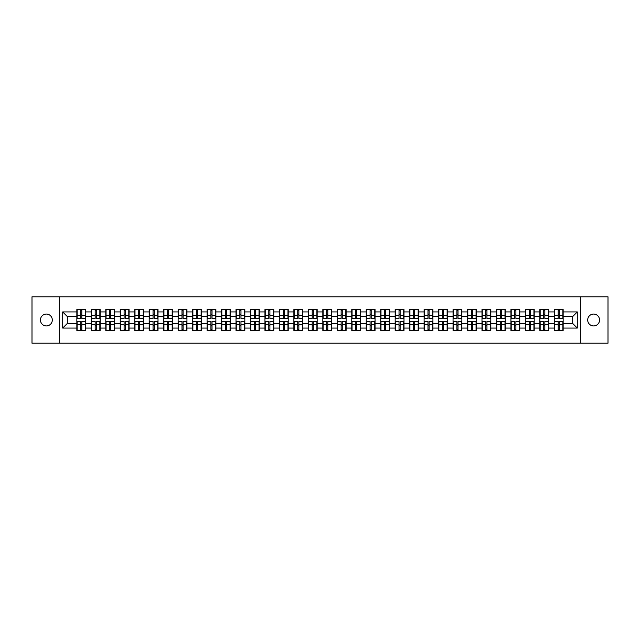 <?xml version="1.0" encoding="UTF-8"?>
<svg xmlns="http://www.w3.org/2000/svg" width="640" height="640" viewBox="0 0 640 640"><rect width="100%" height="100%" fill="white"/><g stroke="black" fill="none" stroke-linecap="round" stroke-linejoin="round"><path stroke-width="0.96" d="M593.624 325.936A5.936 5.936 0 0 1 587.688 320A5.936 5.936 0 0 1 593.624 314.064A5.936 5.936 0 0 1 599.56 320A5.936 5.936 0 0 1 593.624 325.936M46.376 325.936A5.936 5.936 0 0 1 40.44 320A5.936 5.936 0 0 1 46.376 314.064A5.936 5.936 0 0 1 52.312 320A5.936 5.936 0 0 1 46.376 325.936M580.36 343.192L608 343.192L608 296.808L580.36 296.808L580.36 343.192L59.64 343.192L59.64 296.808L32 296.808L32 343.192L59.64 343.192M580.36 296.808L59.64 296.808M572.664 323.432L572.664 316.568L563.152 316.568L563.152 323.432L572.664 323.432L577.296 328.072L577.296 311.928L563.152 311.928L563.152 309.52L554.344 309.52L554.344 316.568L548.688 316.568L548.688 323.432L554.344 323.432L554.344 316.568M577.296 328.072L563.152 328.072L563.152 330.48L554.344 330.48L554.344 328.072L548.688 328.072L548.688 330.48L539.872 330.48L539.872 328.072L534.216 328.072L534.216 330.48L525.4 330.48L525.4 328.072L519.744 328.072L519.744 330.48L510.936 330.48L510.936 328.072L505.272 328.072L505.272 330.48L496.464 330.48L496.464 328.072L490.808 328.072L490.808 330.48L481.992 330.48L481.992 328.072L476.336 328.072L476.336 330.48L467.528 330.48L467.528 328.072L461.864 328.072L461.864 330.48L453.056 330.48L453.056 328.072L447.4 328.072L447.4 330.48L438.584 330.48L438.584 328.072L432.928 328.072L432.928 330.48L424.112 330.48L424.112 328.072L418.456 328.072L418.456 330.48L409.648 330.48L409.648 328.072L403.992 328.072L403.992 330.48L395.176 330.48L395.176 328.072L389.52 328.072L389.52 330.48L380.704 330.48L380.704 328.072L375.048 328.072L375.048 330.48L366.24 330.48L366.24 328.072L360.576 328.072L360.576 330.48L351.768 330.48L351.768 328.072L346.112 328.072L346.112 330.48L337.296 330.48L337.296 328.072L331.64 328.072L331.64 330.48L322.832 330.48L322.832 328.072L317.168 328.072L317.168 330.48L308.36 330.48L308.36 328.072L302.704 328.072L302.704 330.48L293.888 330.48L293.888 328.072L288.232 328.072L288.232 330.48L279.424 330.48L279.424 328.072L273.76 328.072L273.76 330.48L264.952 330.48L264.952 328.072L259.296 328.072L259.296 330.48L250.48 330.48L250.48 328.072L244.824 328.072L244.824 330.48L236.008 330.48L236.008 328.072L230.352 328.072L230.352 330.48L221.544 330.48L221.544 328.072L215.888 328.072L215.888 330.48L207.072 330.48L207.072 328.072L201.416 328.072L201.416 330.48L192.6 330.48L192.6 328.072L186.944 328.072L186.944 330.48L178.136 330.48L178.136 328.072L172.472 328.072L172.472 330.48L163.664 330.48L163.664 328.072L158.008 328.072L158.008 330.48L149.192 330.48L149.192 328.072L143.536 328.072L143.536 330.48L134.728 330.48L134.728 328.072L129.064 328.072L129.064 330.48L120.256 330.48L120.256 328.072L114.6 328.072L114.6 330.48L105.784 330.48L105.784 328.072L100.128 328.072L100.128 330.48L91.312 330.48L91.312 328.072L85.656 328.072L85.656 330.48L76.848 330.48L76.848 328.072L62.704 328.072L62.704 311.928L76.848 311.928L76.848 316.568L67.336 316.568L67.336 323.432L76.848 323.432L76.848 316.568M554.344 311.928L548.688 311.928L548.688 309.52L539.872 309.52L539.872 311.928L534.216 311.928L534.216 309.52L525.4 309.52L525.4 311.928L519.744 311.928L519.744 309.52L510.936 309.52L510.936 311.928L505.272 311.928L505.272 309.52L496.464 309.52L496.464 311.928L490.808 311.928L490.808 309.52L481.992 309.52L481.992 311.928L476.336 311.928L476.336 309.52L467.528 309.52L467.528 311.928L461.864 311.928L461.864 309.52L453.056 309.52L453.056 311.928L447.4 311.928L447.4 309.52L438.584 309.52L438.584 311.928L432.928 311.928L432.928 309.52L424.112 309.52L424.112 311.928L418.456 311.928L418.456 309.52L409.648 309.52L409.648 311.928L403.992 311.928L403.992 309.52L395.176 309.52L395.176 311.928L389.52 311.928L389.52 309.52L380.704 309.52L380.704 311.928L375.048 311.928L375.048 309.52L366.24 309.52L366.24 311.928L360.576 311.928L360.576 309.52L351.768 309.52L351.768 311.928L346.112 311.928L346.112 309.52L337.296 309.52L337.296 311.928L331.64 311.928L331.64 309.52L322.832 309.52L322.832 311.928L317.168 311.928L317.168 309.52L308.36 309.52L308.36 311.928L302.704 311.928L302.704 309.52L293.888 309.52L293.888 311.928L288.232 311.928L288.232 309.52L279.424 309.52L279.424 311.928L273.76 311.928L273.76 309.52L264.952 309.52L264.952 311.928L259.296 311.928L259.296 309.52L250.48 309.52L250.48 311.928L244.824 311.928L244.824 309.52L236.008 309.52L236.008 311.928L230.352 311.928L230.352 309.52L221.544 309.52L221.544 311.928L215.888 311.928L215.888 309.52L207.072 309.52L207.072 311.928L201.416 311.928L201.416 309.52L192.6 309.52L192.6 311.928L186.944 311.928L186.944 309.52L178.136 309.52L178.136 311.928L172.472 311.928L172.472 309.52L163.664 309.52L163.664 311.928L158.008 311.928L158.008 309.52L149.192 309.52L149.192 311.928L143.536 311.928L143.536 309.52L134.728 309.52L134.728 311.928L129.064 311.928L129.064 309.52L120.256 309.52L120.256 311.928L114.6 311.928L114.6 309.52L105.784 309.52L105.784 311.928L100.128 311.928L100.128 309.52L91.312 309.52L91.312 311.928L85.656 311.928L85.656 309.52L76.848 309.52L76.848 311.928M554.344 323.432L554.344 328.072M548.688 323.432L548.688 328.072M548.688 311.928L548.688 316.568M534.216 323.432L539.872 323.432L539.872 316.568L534.216 316.568L534.216 328.072M539.872 323.432L539.872 328.072M539.872 311.928L539.872 316.568M534.216 311.928L534.216 316.568M519.744 323.432L525.4 323.432L525.4 316.568L519.744 316.568L519.744 328.072M525.4 323.432L525.4 328.072M525.4 311.928L525.4 316.568M519.744 311.928L519.744 316.568M505.272 323.432L510.936 323.432L510.936 316.568L505.272 316.568L505.272 328.072M510.936 323.432L510.936 328.072M510.936 311.928L510.936 316.568M505.272 311.928L505.272 316.568M490.808 323.432L496.464 323.432L496.464 316.568L490.808 316.568L490.808 328.072M496.464 323.432L496.464 328.072M496.464 311.928L496.464 316.568M490.808 311.928L490.808 316.568M476.336 323.432L481.992 323.432L481.992 316.568L476.336 316.568L476.336 328.072M481.992 323.432L481.992 328.072M481.992 311.928L481.992 316.568M476.336 311.928L476.336 316.568M461.864 323.432L467.528 323.432L467.528 316.568L461.864 316.568L461.864 328.072M467.528 323.432L467.528 328.072M467.528 311.928L467.528 316.568M461.864 311.928L461.864 316.568M447.4 323.432L453.056 323.432L453.056 316.568L447.4 316.568L447.4 328.072M453.056 323.432L453.056 328.072M453.056 311.928L453.056 316.568M447.4 311.928L447.4 316.568M432.928 323.432L438.584 323.432L438.584 316.568L432.928 316.568L432.928 328.072M438.584 323.432L438.584 328.072M438.584 311.928L438.584 316.568M432.928 311.928L432.928 316.568M418.456 323.432L424.112 323.432L424.112 316.568L418.456 316.568L418.456 328.072M424.112 323.432L424.112 328.072M424.112 311.928L424.112 316.568M418.456 311.928L418.456 316.568M403.992 323.432L409.648 323.432L409.648 316.568L403.992 316.568L403.992 328.072M409.648 323.432L409.648 328.072M409.648 311.928L409.648 316.568M403.992 311.928L403.992 316.568M389.52 323.432L395.176 323.432L395.176 316.568L389.52 316.568L389.52 328.072M395.176 323.432L395.176 328.072M395.176 311.928L395.176 316.568M389.52 311.928L389.52 316.568M375.048 323.432L380.704 323.432L380.704 316.568L375.048 316.568L375.048 328.072M380.704 323.432L380.704 328.072M380.704 311.928L380.704 316.568M375.048 311.928L375.048 316.568M360.576 323.432L366.24 323.432L366.24 316.568L360.576 316.568L360.576 328.072M366.24 323.432L366.24 328.072M366.24 311.928L366.24 316.568M360.576 311.928L360.576 316.568M346.112 323.432L351.768 323.432L351.768 316.568L346.112 316.568L346.112 328.072M351.768 323.432L351.768 328.072M351.768 311.928L351.768 316.568M346.112 311.928L346.112 316.568M331.64 323.432L337.296 323.432L337.296 316.568L331.64 316.568L331.64 328.072M337.296 323.432L337.296 328.072M337.296 311.928L337.296 316.568M331.64 311.928L331.64 316.568M317.168 323.432L322.832 323.432L322.832 316.568L317.168 316.568L317.168 328.072M322.832 323.432L322.832 328.072M322.832 311.928L322.832 316.568M317.168 311.928L317.168 316.568M302.704 323.432L308.36 323.432L308.36 316.568L302.704 316.568L302.704 328.072M308.36 323.432L308.36 328.072M308.36 311.928L308.36 316.568M302.704 311.928L302.704 316.568M288.232 323.432L293.888 323.432L293.888 316.568L288.232 316.568L288.232 328.072M293.888 323.432L293.888 328.072M293.888 311.928L293.888 316.568M288.232 311.928L288.232 316.568M273.76 323.432L279.424 323.432L279.424 316.568L273.76 316.568L273.76 328.072M279.424 323.432L279.424 328.072M279.424 311.928L279.424 316.568M273.76 311.928L273.76 316.568M259.296 323.432L264.952 323.432L264.952 316.568L259.296 316.568L259.296 328.072M264.952 323.432L264.952 328.072M264.952 311.928L264.952 316.568M259.296 311.928L259.296 316.568M244.824 323.432L250.48 323.432L250.48 316.568L244.824 316.568L244.824 328.072M250.48 323.432L250.48 328.072M250.48 311.928L250.48 316.568M244.824 311.928L244.824 316.568M230.352 323.432L236.008 323.432L236.008 316.568L230.352 316.568L230.352 328.072M236.008 323.432L236.008 328.072M236.008 311.928L236.008 316.568M230.352 311.928L230.352 316.568M215.888 323.432L221.544 323.432L221.544 316.568L215.888 316.568L215.888 328.072M221.544 323.432L221.544 328.072M221.544 311.928L221.544 316.568M215.888 311.928L215.888 316.568M201.416 323.432L207.072 323.432L207.072 316.568L201.416 316.568L201.416 328.072M207.072 323.432L207.072 328.072M207.072 311.928L207.072 316.568M201.416 311.928L201.416 316.568M186.944 323.432L192.6 323.432L192.6 316.568L186.944 316.568L186.944 328.072M192.6 323.432L192.6 328.072M192.6 311.928L192.6 316.568M186.944 311.928L186.944 316.568M172.472 323.432L178.136 323.432L178.136 316.568L172.472 316.568L172.472 328.072M178.136 323.432L178.136 328.072M178.136 311.928L178.136 316.568M172.472 311.928L172.472 316.568M158.008 323.432L163.664 323.432L163.664 316.568L158.008 316.568L158.008 328.072M163.664 323.432L163.664 328.072M163.664 311.928L163.664 316.568M158.008 311.928L158.008 316.568M143.536 323.432L149.192 323.432L149.192 316.568L143.536 316.568L143.536 328.072M149.192 323.432L149.192 328.072M149.192 311.928L149.192 316.568M143.536 311.928L143.536 316.568M129.064 323.432L134.728 323.432L134.728 316.568L129.064 316.568L129.064 328.072M134.728 323.432L134.728 328.072M134.728 311.928L134.728 316.568M129.064 311.928L129.064 316.568M114.6 323.432L120.256 323.432L120.256 316.568L114.6 316.568L114.6 328.072M120.256 323.432L120.256 328.072M120.256 311.928L120.256 316.568M114.6 311.928L114.6 316.568M100.128 323.432L105.784 323.432L105.784 316.568L100.128 316.568L100.128 328.072M105.784 323.432L105.784 328.072M105.784 311.928L105.784 316.568M100.128 311.928L100.128 316.568M85.656 323.432L91.312 323.432L91.312 316.568L85.656 316.568L85.656 328.072M91.312 323.432L91.312 328.072M91.312 311.928L91.312 316.568M85.656 311.928L85.656 316.568M76.848 323.432L76.848 328.072M67.336 323.432L62.704 328.072M62.704 311.928L67.336 316.568M563.152 323.432L563.152 328.072M563.152 311.928L563.152 316.568M577.296 311.928L572.664 316.568M85.376 309.52L85.376 318.424L81.808 318.424L81.808 309.52M80.696 309.52L80.696 318.424L77.128 318.424L77.128 309.52M80.696 310.728L81.808 310.728M81.808 314.16L80.696 314.16M77.128 330.48L77.128 321.576L80.696 321.576L80.696 330.48M81.808 330.48L81.808 321.576L85.376 321.576L85.376 330.48M81.808 329.272L80.696 329.272M80.696 325.84L81.808 325.84M99.848 309.52L99.848 318.424L96.28 318.424L96.28 309.52M95.168 309.52L95.168 318.424L91.592 318.424L91.592 309.52M95.168 310.728L96.28 310.728M96.28 314.16L95.168 314.16M114.32 309.52L114.32 318.424L110.744 318.424L110.744 309.52M109.632 309.52L109.632 318.424L106.064 318.424L106.064 309.52M109.632 310.728L110.744 310.728M110.744 314.16L109.632 314.16M128.792 309.52L128.792 318.424L125.216 318.424L125.216 309.52M124.104 309.52L124.104 318.424L120.536 318.424L120.536 309.52M124.104 310.728L125.216 310.728M125.216 314.16L124.104 314.16M143.256 309.52L143.256 318.424L139.688 318.424L139.688 309.52M138.576 309.52L138.576 318.424L135 318.424L135 309.52M138.576 310.728L139.688 310.728M139.688 314.16L138.576 314.16M157.728 309.52L157.728 318.424L154.16 318.424L154.16 309.52M153.04 309.52L153.04 318.424L149.472 318.424L149.472 309.52M153.04 310.728L154.16 310.728M154.16 314.16L153.04 314.16M91.592 330.48L91.592 321.576L95.168 321.576L95.168 330.48M96.28 330.48L96.28 321.576L99.848 321.576L99.848 330.48M96.28 329.272L95.168 329.272M95.168 325.84L96.28 325.84M106.064 330.48L106.064 321.576L109.632 321.576L109.632 330.48M110.744 330.48L110.744 321.576L114.32 321.576L114.32 330.48M110.744 329.272L109.632 329.272M109.632 325.84L110.744 325.84M120.536 330.48L120.536 321.576L124.104 321.576L124.104 330.48M125.216 330.48L125.216 321.576L128.792 321.576L128.792 330.48M125.216 329.272L124.104 329.272M124.104 325.84L125.216 325.84M135 330.48L135 321.576L138.576 321.576L138.576 330.48M139.688 330.48L139.688 321.576L143.256 321.576L143.256 330.48M139.688 329.272L138.576 329.272M138.576 325.84L139.688 325.84M149.472 330.48L149.472 321.576L153.04 321.576L153.04 330.48M154.16 330.48L154.16 321.576L157.728 321.576L157.728 330.48M154.16 329.272L153.04 329.272M153.04 325.84L154.16 325.84M172.2 309.52L172.2 318.424L168.624 318.424L168.624 309.52M167.512 309.52L167.512 318.424L163.944 318.424L163.944 309.52M167.512 310.728L168.624 310.728M168.624 314.16L167.512 314.16M163.944 330.48L163.944 321.576L167.512 321.576L167.512 330.48M168.624 330.48L168.624 321.576L172.2 321.576L172.2 330.48M168.624 329.272L167.512 329.272M167.512 325.84L168.624 325.84M186.664 309.52L186.664 318.424L183.096 318.424L183.096 309.52M181.984 309.52L181.984 318.424L178.408 318.424L178.408 309.52M181.984 310.728L183.096 310.728M183.096 314.16L181.984 314.16M178.408 330.48L178.408 321.576L181.984 321.576L181.984 330.48M183.096 330.48L183.096 321.576L186.664 321.576L186.664 330.48M183.096 329.272L181.984 329.272M181.984 325.84L183.096 325.84M201.136 309.52L201.136 318.424L197.568 318.424L197.568 309.52M196.456 309.52L196.456 318.424L192.88 318.424L192.88 309.52M196.456 310.728L197.568 310.728M197.568 314.16L196.456 314.16M192.88 330.48L192.88 321.576L196.456 321.576L196.456 330.48M197.568 330.48L197.568 321.576L201.136 321.576L201.136 330.48M197.568 329.272L196.456 329.272M196.456 325.84L197.568 325.84M215.608 309.52L215.608 318.424L212.032 318.424L212.032 309.52M210.92 309.52L210.92 318.424L207.352 318.424L207.352 309.52M210.92 310.728L212.032 310.728M212.032 314.16L210.92 314.16M207.352 330.48L207.352 321.576L210.92 321.576L210.92 330.48M212.032 330.48L212.032 321.576L215.608 321.576L215.608 330.48M212.032 329.272L210.92 329.272M210.92 325.84L212.032 325.84M230.072 309.52L230.072 318.424L226.504 318.424L226.504 309.52M225.392 309.52L225.392 318.424L221.824 318.424L221.824 309.52M225.392 310.728L226.504 310.728M226.504 314.16L225.392 314.16M221.824 330.48L221.824 321.576L225.392 321.576L225.392 330.48M226.504 330.48L226.504 321.576L230.072 321.576L230.072 330.48M226.504 329.272L225.392 329.272M225.392 325.84L226.504 325.84M244.544 309.52L244.544 318.424L240.976 318.424L240.976 309.52M239.864 309.52L239.864 318.424L236.288 318.424L236.288 309.52M239.864 310.728L240.976 310.728M240.976 314.16L239.864 314.16M236.288 330.48L236.288 321.576L239.864 321.576L239.864 330.48M240.976 330.48L240.976 321.576L244.544 321.576L244.544 330.48M240.976 329.272L239.864 329.272M239.864 325.84L240.976 325.84M259.016 309.52L259.016 318.424L255.44 318.424L255.44 309.52M254.328 309.52L254.328 318.424L250.76 318.424L250.76 309.52M254.328 310.728L255.44 310.728M255.44 314.16L254.328 314.16M250.76 330.48L250.76 321.576L254.328 321.576L254.328 330.48M255.44 330.48L255.44 321.576L259.016 321.576L259.016 330.48M255.44 329.272L254.328 329.272M254.328 325.84L255.44 325.84M273.488 309.52L273.488 318.424L269.912 318.424L269.912 309.52M268.8 309.52L268.8 318.424L265.232 318.424L265.232 309.52M268.8 310.728L269.912 310.728M269.912 314.16L268.8 314.16M265.232 330.48L265.232 321.576L268.8 321.576L268.8 330.48M269.912 330.48L269.912 321.576L273.488 321.576L273.488 330.48M269.912 329.272L268.8 329.272M268.8 325.84L269.912 325.84M287.952 309.52L287.952 318.424L284.384 318.424L284.384 309.52M283.272 309.52L283.272 318.424L279.696 318.424L279.696 309.52M283.272 310.728L284.384 310.728M284.384 314.16L283.272 314.16M279.696 330.48L279.696 321.576L283.272 321.576L283.272 330.48M284.384 330.48L284.384 321.576L287.952 321.576L287.952 330.48M284.384 329.272L283.272 329.272M283.272 325.84L284.384 325.84M302.424 309.52L302.424 318.424L298.856 318.424L298.856 309.52M297.736 309.52L297.736 318.424L294.168 318.424L294.168 309.52M297.736 310.728L298.856 310.728M298.856 314.16L297.736 314.16M294.168 330.48L294.168 321.576L297.736 321.576L297.736 330.48M298.856 330.48L298.856 321.576L302.424 321.576L302.424 330.48M298.856 329.272L297.736 329.272M297.736 325.84L298.856 325.84M316.896 309.52L316.896 318.424L313.32 318.424L313.32 309.52M312.208 309.52L312.208 318.424L308.64 318.424L308.64 309.52M312.208 310.728L313.32 310.728M313.32 314.16L312.208 314.16M308.64 330.48L308.64 321.576L312.208 321.576L312.208 330.48M313.32 330.48L313.32 321.576L316.896 321.576L316.896 330.48M313.32 329.272L312.208 329.272M312.208 325.84L313.32 325.84M331.36 309.52L331.36 318.424L327.792 318.424L327.792 309.52M326.68 309.52L326.68 318.424L323.104 318.424L323.104 309.52M326.68 310.728L327.792 310.728M327.792 314.16L326.68 314.16M323.104 330.48L323.104 321.576L326.68 321.576L326.68 330.48M327.792 330.48L327.792 321.576L331.36 321.576L331.36 330.48M327.792 329.272L326.68 329.272M326.68 325.84L327.792 325.84M345.832 309.52L345.832 318.424L342.264 318.424L342.264 309.52M341.144 309.52L341.144 318.424L337.576 318.424L337.576 309.52M341.144 310.728L342.264 310.728M342.264 314.16L341.144 314.16M337.576 330.48L337.576 321.576L341.144 321.576L341.144 330.48M342.264 330.48L342.264 321.576L345.832 321.576L345.832 330.48M342.264 329.272L341.144 329.272M341.144 325.84L342.264 325.84M360.304 309.52L360.304 318.424L356.728 318.424L356.728 309.52M355.616 309.52L355.616 318.424L352.048 318.424L352.048 309.52M355.616 310.728L356.728 310.728M356.728 314.16L355.616 314.16M352.048 330.48L352.048 321.576L355.616 321.576L355.616 330.48M356.728 330.48L356.728 321.576L360.304 321.576L360.304 330.48M356.728 329.272L355.616 329.272M355.616 325.84L356.728 325.84M374.768 309.52L374.768 318.424L371.2 318.424L371.2 309.52M370.088 309.52L370.088 318.424L366.512 318.424L366.512 309.52M370.088 310.728L371.2 310.728M371.2 314.16L370.088 314.16M366.512 330.48L366.512 321.576L370.088 321.576L370.088 330.48M371.2 330.48L371.2 321.576L374.768 321.576L374.768 330.48M371.2 329.272L370.088 329.272M370.088 325.84L371.2 325.84M389.24 309.52L389.24 318.424L385.672 318.424L385.672 309.52M384.56 309.52L384.56 318.424L380.984 318.424L380.984 309.52M384.56 310.728L385.672 310.728M385.672 314.16L384.56 314.16M380.984 330.48L380.984 321.576L384.56 321.576L384.56 330.48M385.672 330.48L385.672 321.576L389.24 321.576L389.24 330.48M385.672 329.272L384.56 329.272M384.56 325.84L385.672 325.84M403.712 309.52L403.712 318.424L400.136 318.424L400.136 309.52M399.024 309.52L399.024 318.424L395.456 318.424L395.456 309.52M399.024 310.728L400.136 310.728M400.136 314.16L399.024 314.16M395.456 330.48L395.456 321.576L399.024 321.576L399.024 330.48M400.136 330.48L400.136 321.576L403.712 321.576L403.712 330.48M400.136 329.272L399.024 329.272M399.024 325.84L400.136 325.84M418.176 309.52L418.176 318.424L414.608 318.424L414.608 309.52M413.496 309.52L413.496 318.424L409.928 318.424L409.928 309.52M413.496 310.728L414.608 310.728M414.608 314.16L413.496 314.16M409.928 330.48L409.928 321.576L413.496 321.576L413.496 330.48M414.608 330.48L414.608 321.576L418.176 321.576L418.176 330.48M414.608 329.272L413.496 329.272M413.496 325.84L414.608 325.84M432.648 309.52L432.648 318.424L429.08 318.424L429.08 309.52M427.968 309.52L427.968 318.424L424.392 318.424L424.392 309.52M427.968 310.728L429.08 310.728M429.08 314.16L427.968 314.16M424.392 330.48L424.392 321.576L427.968 321.576L427.968 330.48M429.08 330.48L429.08 321.576L432.648 321.576L432.648 330.48M429.08 329.272L427.968 329.272M427.968 325.84L429.08 325.84M447.12 309.52L447.12 318.424L443.544 318.424L443.544 309.52M442.432 309.52L442.432 318.424L438.864 318.424L438.864 309.52M442.432 310.728L443.544 310.728M443.544 314.16L442.432 314.16M438.864 330.48L438.864 321.576L442.432 321.576L442.432 330.48M443.544 330.48L443.544 321.576L447.12 321.576L447.12 330.48M443.544 329.272L442.432 329.272M442.432 325.84L443.544 325.84M461.592 309.52L461.592 318.424L458.016 318.424L458.016 309.52M456.904 309.52L456.904 318.424L453.336 318.424L453.336 309.52M456.904 310.728L458.016 310.728M458.016 314.16L456.904 314.16M453.336 330.48L453.336 321.576L456.904 321.576L456.904 330.48M458.016 330.48L458.016 321.576L461.592 321.576L461.592 330.48M458.016 329.272L456.904 329.272M456.904 325.84L458.016 325.84M476.056 309.52L476.056 318.424L472.488 318.424L472.488 309.52M471.376 309.52L471.376 318.424L467.8 318.424L467.8 309.52M471.376 310.728L472.488 310.728M472.488 314.16L471.376 314.16M467.8 330.48L467.8 321.576L471.376 321.576L471.376 330.48M472.488 330.48L472.488 321.576L476.056 321.576L476.056 330.48M472.488 329.272L471.376 329.272M471.376 325.84L472.488 325.84M490.528 309.52L490.528 318.424L486.96 318.424L486.96 309.52M485.84 309.52L485.84 318.424L482.272 318.424L482.272 309.52M485.84 310.728L486.96 310.728M486.96 314.16L485.84 314.16M482.272 330.48L482.272 321.576L485.84 321.576L485.84 330.48M486.96 330.48L486.96 321.576L490.528 321.576L490.528 330.48M486.96 329.272L485.84 329.272M485.84 325.84L486.96 325.84M505 309.52L505 318.424L501.424 318.424L501.424 309.52M500.312 309.52L500.312 318.424L496.744 318.424L496.744 309.52M500.312 310.728L501.424 310.728M501.424 314.16L500.312 314.16M496.744 330.48L496.744 321.576L500.312 321.576L500.312 330.48M501.424 330.48L501.424 321.576L505 321.576L505 330.48M501.424 329.272L500.312 329.272M500.312 325.84L501.424 325.84M519.464 309.52L519.464 318.424L515.896 318.424L515.896 309.52M514.784 309.52L514.784 318.424L511.208 318.424L511.208 309.52M514.784 310.728L515.896 310.728M515.896 314.16L514.784 314.16M511.208 330.48L511.208 321.576L514.784 321.576L514.784 330.48M515.896 330.48L515.896 321.576L519.464 321.576L519.464 330.48M515.896 329.272L514.784 329.272M514.784 325.84L515.896 325.84M533.936 309.52L533.936 318.424L530.368 318.424L530.368 309.52M529.256 309.52L529.256 318.424L525.68 318.424L525.68 309.52M529.256 310.728L530.368 310.728M530.368 314.16L529.256 314.16M525.68 330.48L525.68 321.576L529.256 321.576L529.256 330.48M530.368 330.48L530.368 321.576L533.936 321.576L533.936 330.48M530.368 329.272L529.256 329.272M529.256 325.84L530.368 325.84M548.408 309.52L548.408 318.424L544.832 318.424L544.832 309.52M543.72 309.52L543.72 318.424L540.152 318.424L540.152 309.52M543.72 310.728L544.832 310.728M544.832 314.16L543.72 314.16M540.152 330.48L540.152 321.576L543.72 321.576L543.72 330.48M544.832 330.48L544.832 321.576L548.408 321.576L548.408 330.48M544.832 329.272L543.72 329.272M543.72 325.84L544.832 325.84M562.872 309.52L562.872 318.424L559.304 318.424L559.304 309.52M558.192 309.52L558.192 318.424L554.624 318.424L554.624 309.52M558.192 310.728L559.304 310.728M559.304 314.16L558.192 314.16M554.624 330.48L554.624 321.576L558.192 321.576L558.192 330.48M559.304 330.48L559.304 321.576L562.872 321.576L562.872 330.48M559.304 329.272L558.192 329.272M558.192 325.84L559.304 325.84M80.696 315.56L77.128 315.56M80.696 318.304L77.128 318.304M85.376 315.56L81.808 315.56M85.376 318.304L81.808 318.304M81.808 324.44L85.376 324.44M81.808 321.696L85.376 321.696M77.128 324.44L80.696 324.44M77.128 321.696L80.696 321.696M95.168 315.56L91.592 315.56M95.168 318.304L91.592 318.304M99.848 315.56L96.28 315.56M99.848 318.304L96.28 318.304M109.632 315.56L106.064 315.56M109.632 318.304L106.064 318.304M114.32 315.56L110.744 315.56M114.32 318.304L110.744 318.304M124.104 315.56L120.536 315.56M124.104 318.304L120.536 318.304M128.792 315.56L125.216 315.56M128.792 318.304L125.216 318.304M138.576 315.56L135 315.56M138.576 318.304L135 318.304M143.256 315.56L139.688 315.56M143.256 318.304L139.688 318.304M153.04 315.56L149.472 315.56M153.04 318.304L149.472 318.304M157.728 315.56L154.16 315.56M157.728 318.304L154.16 318.304M96.28 324.44L99.848 324.44M96.28 321.696L99.848 321.696M91.592 324.44L95.168 324.44M91.592 321.696L95.168 321.696M110.744 324.44L114.32 324.44M110.744 321.696L114.32 321.696M106.064 324.44L109.632 324.44M106.064 321.696L109.632 321.696M125.216 324.44L128.792 324.44M125.216 321.696L128.792 321.696M120.536 324.44L124.104 324.44M120.536 321.696L124.104 321.696M139.688 324.44L143.256 324.44M139.688 321.696L143.256 321.696M135 324.44L138.576 324.44M135 321.696L138.576 321.696M154.16 324.44L157.728 324.44M154.16 321.696L157.728 321.696M149.472 324.44L153.04 324.44M149.472 321.696L153.04 321.696M167.512 315.56L163.944 315.56M167.512 318.304L163.944 318.304M172.2 315.56L168.624 315.56M172.2 318.304L168.624 318.304M168.624 324.44L172.2 324.44M168.624 321.696L172.2 321.696M163.944 324.44L167.512 324.44M163.944 321.696L167.512 321.696M181.984 315.56L178.408 315.56M181.984 318.304L178.408 318.304M186.664 315.56L183.096 315.56M186.664 318.304L183.096 318.304M183.096 324.44L186.664 324.44M183.096 321.696L186.664 321.696M178.408 324.44L181.984 324.44M178.408 321.696L181.984 321.696M196.456 315.56L192.88 315.56M196.456 318.304L192.88 318.304M201.136 315.56L197.568 315.56M201.136 318.304L197.568 318.304M197.568 324.44L201.136 324.44M197.568 321.696L201.136 321.696M192.88 324.44L196.456 324.44M192.88 321.696L196.456 321.696M210.92 315.56L207.352 315.56M210.92 318.304L207.352 318.304M215.608 315.56L212.032 315.56M215.608 318.304L212.032 318.304M212.032 324.44L215.608 324.44M212.032 321.696L215.608 321.696M207.352 324.44L210.92 324.44M207.352 321.696L210.92 321.696M225.392 315.56L221.824 315.56M225.392 318.304L221.824 318.304M230.072 315.56L226.504 315.56M230.072 318.304L226.504 318.304M226.504 324.44L230.072 324.44M226.504 321.696L230.072 321.696M221.824 324.44L225.392 324.44M221.824 321.696L225.392 321.696M239.864 315.56L236.288 315.56M239.864 318.304L236.288 318.304M244.544 315.56L240.976 315.56M244.544 318.304L240.976 318.304M240.976 324.44L244.544 324.44M240.976 321.696L244.544 321.696M236.288 324.44L239.864 324.44M236.288 321.696L239.864 321.696M254.328 315.56L250.76 315.56M254.328 318.304L250.76 318.304M259.016 315.56L255.44 315.56M259.016 318.304L255.44 318.304M255.44 324.44L259.016 324.44M255.44 321.696L259.016 321.696M250.76 324.44L254.328 324.44M250.76 321.696L254.328 321.696M268.8 315.56L265.232 315.56M268.8 318.304L265.232 318.304M273.488 315.56L269.912 315.56M273.488 318.304L269.912 318.304M269.912 324.44L273.488 324.44M269.912 321.696L273.488 321.696M265.232 324.44L268.8 324.44M265.232 321.696L268.8 321.696M283.272 315.56L279.696 315.56M283.272 318.304L279.696 318.304M287.952 315.56L284.384 315.56M287.952 318.304L284.384 318.304M284.384 324.44L287.952 324.44M284.384 321.696L287.952 321.696M279.696 324.44L283.272 324.44M279.696 321.696L283.272 321.696M297.736 315.56L294.168 315.56M297.736 318.304L294.168 318.304M302.424 315.56L298.856 315.56M302.424 318.304L298.856 318.304M298.856 324.44L302.424 324.44M298.856 321.696L302.424 321.696M294.168 324.44L297.736 324.44M294.168 321.696L297.736 321.696M312.208 315.56L308.64 315.56M312.208 318.304L308.64 318.304M316.896 315.56L313.32 315.56M316.896 318.304L313.32 318.304M313.32 324.44L316.896 324.44M313.32 321.696L316.896 321.696M308.64 324.44L312.208 324.44M308.64 321.696L312.208 321.696M326.68 315.56L323.104 315.56M326.68 318.304L323.104 318.304M331.36 315.56L327.792 315.56M331.36 318.304L327.792 318.304M327.792 324.44L331.36 324.44M327.792 321.696L331.36 321.696M323.104 324.44L326.68 324.44M323.104 321.696L326.68 321.696M341.144 315.56L337.576 315.56M341.144 318.304L337.576 318.304M345.832 315.56L342.264 315.56M345.832 318.304L342.264 318.304M342.264 324.44L345.832 324.44M342.264 321.696L345.832 321.696M337.576 324.44L341.144 324.44M337.576 321.696L341.144 321.696M355.616 315.56L352.048 315.56M355.616 318.304L352.048 318.304M360.304 315.56L356.728 315.56M360.304 318.304L356.728 318.304M356.728 324.44L360.304 324.44M356.728 321.696L360.304 321.696M352.048 324.44L355.616 324.44M352.048 321.696L355.616 321.696M370.088 315.56L366.512 315.56M370.088 318.304L366.512 318.304M374.768 315.56L371.2 315.56M374.768 318.304L371.2 318.304M371.2 324.44L374.768 324.44M371.2 321.696L374.768 321.696M366.512 324.44L370.088 324.44M366.512 321.696L370.088 321.696M384.56 315.56L380.984 315.56M384.56 318.304L380.984 318.304M389.24 315.56L385.672 315.56M389.24 318.304L385.672 318.304M385.672 324.44L389.24 324.44M385.672 321.696L389.24 321.696M380.984 324.44L384.56 324.44M380.984 321.696L384.56 321.696M399.024 315.56L395.456 315.56M399.024 318.304L395.456 318.304M403.712 315.56L400.136 315.56M403.712 318.304L400.136 318.304M400.136 324.44L403.712 324.44M400.136 321.696L403.712 321.696M395.456 324.44L399.024 324.44M395.456 321.696L399.024 321.696M413.496 315.56L409.928 315.56M413.496 318.304L409.928 318.304M418.176 315.56L414.608 315.56M418.176 318.304L414.608 318.304M414.608 324.44L418.176 324.44M414.608 321.696L418.176 321.696M409.928 324.44L413.496 324.44M409.928 321.696L413.496 321.696M427.968 315.56L424.392 315.56M427.968 318.304L424.392 318.304M432.648 315.56L429.08 315.56M432.648 318.304L429.08 318.304M429.08 324.44L432.648 324.44M429.08 321.696L432.648 321.696M424.392 324.44L427.968 324.44M424.392 321.696L427.968 321.696M442.432 315.56L438.864 315.56M442.432 318.304L438.864 318.304M447.12 315.56L443.544 315.56M447.12 318.304L443.544 318.304M443.544 324.44L447.12 324.44M443.544 321.696L447.12 321.696M438.864 324.44L442.432 324.44M438.864 321.696L442.432 321.696M456.904 315.56L453.336 315.56M456.904 318.304L453.336 318.304M461.592 315.56L458.016 315.56M461.592 318.304L458.016 318.304M458.016 324.44L461.592 324.44M458.016 321.696L461.592 321.696M453.336 324.44L456.904 324.44M453.336 321.696L456.904 321.696M471.376 315.56L467.8 315.56M471.376 318.304L467.8 318.304M476.056 315.56L472.488 315.56M476.056 318.304L472.488 318.304M472.488 324.44L476.056 324.44M472.488 321.696L476.056 321.696M467.8 324.44L471.376 324.44M467.8 321.696L471.376 321.696M485.84 315.56L482.272 315.56M485.84 318.304L482.272 318.304M490.528 315.56L486.96 315.56M490.528 318.304L486.96 318.304M486.96 324.44L490.528 324.44M486.96 321.696L490.528 321.696M482.272 324.44L485.84 324.44M482.272 321.696L485.84 321.696M500.312 315.56L496.744 315.56M500.312 318.304L496.744 318.304M505 315.56L501.424 315.56M505 318.304L501.424 318.304M501.424 324.44L505 324.44M501.424 321.696L505 321.696M496.744 324.44L500.312 324.44M496.744 321.696L500.312 321.696M514.784 315.56L511.208 315.56M514.784 318.304L511.208 318.304M519.464 315.56L515.896 315.56M519.464 318.304L515.896 318.304M515.896 324.44L519.464 324.44M515.896 321.696L519.464 321.696M511.208 324.44L514.784 324.44M511.208 321.696L514.784 321.696M529.256 315.56L525.68 315.56M529.256 318.304L525.68 318.304M533.936 315.56L530.368 315.56M533.936 318.304L530.368 318.304M530.368 324.44L533.936 324.44M530.368 321.696L533.936 321.696M525.68 324.44L529.256 324.44M525.68 321.696L529.256 321.696M543.72 315.56L540.152 315.56M543.72 318.304L540.152 318.304M548.408 315.56L544.832 315.56M548.408 318.304L544.832 318.304M544.832 324.44L548.408 324.44M544.832 321.696L548.408 321.696M540.152 324.44L543.72 324.44M540.152 321.696L543.72 321.696M558.192 315.56L554.624 315.56M558.192 318.304L554.624 318.304M562.872 315.56L559.304 315.56M562.872 318.304L559.304 318.304M559.304 324.44L562.872 324.44M559.304 321.696L562.872 321.696M554.624 324.44L558.192 324.44M554.624 321.696L558.192 321.696"/></g></svg>
